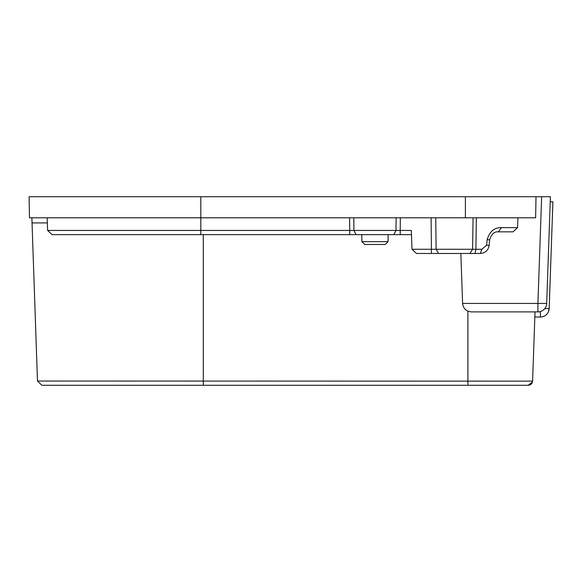 <?xml version="1.0" encoding="UTF-8"?>
<svg xmlns="http://www.w3.org/2000/svg" width="582" height="582" viewBox="0 0 582 582"><rect width="100%" height="100%" fill="white"/><g stroke="black" fill="none" stroke-linecap="round" stroke-linejoin="round"><path stroke-width="0.87" d="M532.595 381.145L37.474 381.035L31.864 217.799M532.595 381.035A4.387 4.387 0 0 1 528.209 385.269L528.209 385.269A4.387 4.387 0 0 0 532.595 381.035A4.387 4.387 0 0 1 528.209 385.269L528.209 385.269A4.387 4.387 0 0 0 532.595 381.035L535.011 311.894M37.474 381.035L41.86 385.269L528.201 385.269L532.472 381.938M47.346 222.913L31.952 222.913M421.128 385.269L491.07 385.269M514.444 385.269L523.218 385.269M41.86 385.269L125.959 385.269M534.836 317.015L540.402 317.015L540.402 311.537M544.73 308.649L549.175 308.54A8.781 8.781 0 0 1 540.402 317.015M548.426 311.799L549.175 308.54L552.9 201.845L550.237 201.845M549.321 304.371L552.9 201.845M535.636 217.799L536 196.731L535.636 217.799L29.471 217.799L29.1 196.731L550.412 196.731L546.687 303.426A8.781 8.781 0 0 1 537.913 311.894L537.913 303.426L546.687 303.426A8.781 8.781 0 0 1 537.913 311.894L471.369 311.894C466.211 311.385 463.287 308.562 462.595 303.426L537.913 303.426L541.646 196.731M353.798 217.799L353.929 230.443L396 230.443L396.131 217.799M411.481 234.648L52.118 234.648L47.608 230.443L47.164 217.799M388.041 241.625L388.165 234.648L388.041 241.675L361.888 241.675L361.764 234.648L361.888 241.625M363.328 243.065L364.739 244.484L385.182 244.484L386.601 243.065M385.139 244.484L388.041 241.675M364.79 244.484L361.888 241.675M546.687 303.426L550.412 196.731M460.849 253.468L462.595 303.426M517.565 227.627L513.055 231.84L517.573 227.627L517.915 217.799L517.565 227.627L501.473 227.627L498.352 231.84L513.055 231.84M476.323 217.799L475.901 249.263L481.816 249.263L486.625 245.233L487.156 239.631C489.731 231.352 494.504 227.351 501.473 227.627M435.743 217.799L436.122 249.263L472.591 249.263L473.079 217.799M400.329 217.799L400.212 230.443L411.336 230.443L411.991 249.263L431.96 249.263M400.212 234.648L400.212 230.443L396 230.443L393.832 234.648M356.097 234.648L353.929 230.443L349.717 230.443L349.6 217.799M47.608 230.443L349.717 230.443L349.717 234.648M411.991 249.263L416.508 253.468L480.376 253.468C485.323 253.083 488.233 250.413 489.12 245.458L489.608 239.857C491.455 234.117 494.365 231.447 498.352 231.84M463.061 253.468L452.971 253.476M487.156 239.631L489.608 239.857M486.625 245.233L489.12 245.458M481.816 249.263L480.376 253.468M474.985 253.468L475.901 249.263L472.591 249.263L469.958 253.468M438.544 253.468L436.122 249.263L431.415 249.263L431.095 217.799M467.899 385.269L467.899 311.181M203.3 385.269L203.3 234.648M200.812 234.648L200.812 196.731M465.411 217.799L465.411 196.731M431.415 253.468L431.415 249.263"/></g></svg>

